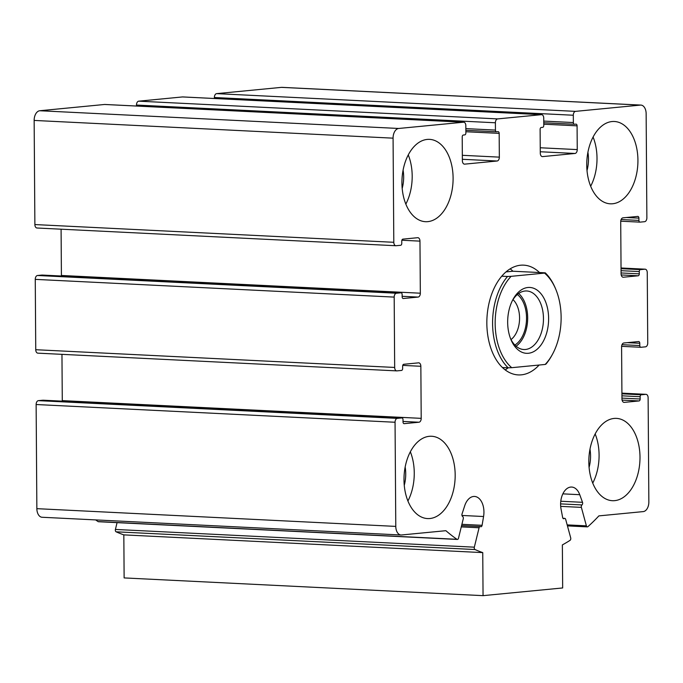 <?xml version="1.0" encoding="UTF-8"?>
<svg xmlns="http://www.w3.org/2000/svg" width="683" height="683" viewBox="0 0 683 683"><rect width="100%" height="100%" fill="white"/><g stroke="black" fill="none" stroke-linecap="round" stroke-linejoin="round"><path stroke-width="1.02" d="M646.869 217.817L646.144 113.677A9.161 5.677 92.8 0 0 640.902 105.08A9.161 5.677 92.8 0 0 640.389 105.097L575.556 111.363A3.663 2.271 92.8 0 0 573.31 115.239L573.361 122.547A1.836 1.135 92.8 0 0 574.412 124.263A1.836 1.135 92.8 0 0 574.514 124.263L575.931 124.127A1.836 1.135 92.8 0 1 576.034 124.127A1.836 1.135 92.8 0 1 577.084 125.843L577.246 149.594A3.663 2.271 92.8 0 1 575.001 153.47L542.584 156.603A3.663 2.271 92.8 0 1 542.379 156.612A3.663 2.271 92.8 0 1 540.287 153.171L540.116 129.42A1.836 1.135 92.8 0 1 541.243 127.482L542.661 127.345A1.836 1.135 92.8 0 0 543.788 125.407L543.736 118.099A3.663 2.271 92.8 0 0 541.645 114.659A3.663 2.271 92.8 0 0 541.44 114.667L497.651 118.902A3.663 2.271 92.8 0 0 495.397 122.778L495.448 130.086A1.836 1.135 92.8 0 0 496.498 131.802A1.836 1.135 92.8 0 0 496.601 131.802L498.027 131.665A1.836 1.135 92.8 0 1 498.129 131.657A1.836 1.135 92.8 0 1 499.171 133.381L499.341 157.133A3.663 2.271 92.8 0 1 497.087 161.009L464.671 164.142A3.663 2.271 92.8 0 1 464.466 164.142A3.663 2.271 92.8 0 1 462.374 160.71L462.212 136.959A1.836 1.135 92.8 0 1 463.33 135.021L464.756 134.884A1.836 1.135 92.8 0 0 465.883 132.946L465.832 125.638A3.663 2.271 92.8 0 0 463.731 122.197A3.663 2.271 92.8 0 0 463.526 122.206L398.701 128.472A9.161 5.677 92.8 0 0 393.075 138.162L393.801 242.294A3.663 2.271 92.8 0 0 395.892 245.735A3.663 2.271 92.8 0 0 396.106 245.726L400.648 245.291A1.836 1.135 92.8 0 0 401.775 243.353L401.758 241.073A1.836 1.135 92.8 0 1 402.885 239.135L417.672 237.701A3.663 2.271 92.8 0 1 417.876 237.701A3.663 2.271 92.8 0 1 419.968 241.133L420.335 293.203A3.663 2.271 92.8 0 1 418.081 297.079L403.303 298.514A1.836 1.135 92.8 0 1 403.192 298.514A1.836 1.135 92.8 0 1 402.15 296.789L402.133 294.51A1.836 1.135 92.8 0 0 401.083 292.794A1.836 1.135 92.8 0 0 400.981 292.794L396.43 293.229A3.663 2.271 92.8 0 0 394.185 297.105L394.672 367.445A3.663 2.271 92.8 0 0 396.772 370.886A3.663 2.271 92.8 0 0 396.977 370.878L401.527 370.442A1.836 1.135 92.8 0 0 402.646 368.504L402.637 366.216A1.836 1.135 92.8 0 1 403.755 364.278L418.542 362.852A3.663 2.271 92.8 0 1 418.747 362.844A3.663 2.271 92.8 0 1 420.848 366.284L421.206 418.355A3.663 2.271 92.8 0 1 418.961 422.231L404.174 423.656A1.836 1.135 92.8 0 1 404.071 423.656A1.836 1.135 92.8 0 1 403.021 421.94L403.004 419.661A1.836 1.135 92.8 0 0 401.963 417.936A1.836 1.135 92.8 0 0 401.86 417.936L397.31 418.38A3.663 2.271 92.8 0 0 395.056 422.256L395.781 526.397A9.161 5.677 92.8 0 0 401.023 534.994A9.161 5.677 92.8 0 0 401.536 534.977L445.888 530.691A238.119 147.579 92.8 0 0 456.953 539.305A1.836 1.135 92.8 0 0 457.354 539.45A1.836 1.135 92.8 0 0 458.498 538.213L463.253 518.807A1.836 1.135 92.8 0 0 462.613 516.485A1.836 1.135 92.8 0 1 462.041 513.966L464.688 505.83A16.486 10.219 92.8 0 1 474.523 496.447A16.486 10.219 92.8 0 1 483.573 516.519L482.087 525.312A1.836 1.135 92.8 0 1 480.9 526.738A1.836 1.135 92.8 0 1 480.567 526.644A1.836 1.135 92.8 0 0 480.234 526.542A1.836 1.135 92.8 0 0 479.082 527.771L474.335 547.177A1.836 1.135 92.8 0 0 475.035 549.542A238.119 147.579 92.8 0 0 482.753 552.607L483.052 595.653L562.664 587.952L562.365 544.906A238.119 147.579 92.8 0 0 570.032 540.355A1.836 1.135 92.8 0 0 570.698 537.854L565.686 519.396A1.836 1.135 92.8 0 0 564.73 518.363A1.836 1.135 92.8 0 0 564.192 518.551A1.836 1.135 92.8 0 1 563.654 518.739A1.836 1.135 92.8 0 1 562.655 517.518L561.042 509.023A16.486 10.219 92.8 0 1 571.654 487.047A16.486 10.219 92.8 0 1 579.747 494.697L582.514 502.312A1.836 1.135 92.8 0 1 581.967 504.933A1.836 1.135 92.8 0 0 581.37 507.384L586.39 525.842A1.836 1.135 92.8 0 0 587.337 526.875A1.836 1.135 92.8 0 0 587.943 526.636A238.119 147.579 92.8 0 0 598.88 515.887L643.224 511.601A9.161 5.677 92.8 0 0 648.85 501.911L648.124 397.771A3.663 2.271 92.8 0 0 646.033 394.339A3.663 2.271 92.8 0 0 645.819 394.339L641.277 394.783A1.836 1.135 92.8 0 0 640.15 396.721L640.167 399A1.836 1.135 92.8 0 1 639.04 400.938L624.253 402.372A3.663 2.271 92.8 0 1 624.049 402.372A3.663 2.271 92.8 0 1 621.957 398.932L621.59 346.87A3.663 2.271 92.8 0 1 623.844 342.994L638.622 341.56A1.836 1.135 92.8 0 1 638.725 341.56A1.836 1.135 92.8 0 1 639.775 343.276L639.792 345.564A1.836 1.135 92.8 0 0 640.842 347.28A1.836 1.135 92.8 0 0 640.944 347.28L645.495 346.836A3.663 2.271 92.8 0 0 647.74 342.968L647.253 272.628A3.663 2.271 92.8 0 0 645.153 269.187A3.663 2.271 92.8 0 0 644.948 269.196L640.398 269.631A1.836 1.135 92.8 0 0 639.271 271.569L639.288 273.857A1.836 1.135 92.8 0 1 638.17 275.787L623.383 277.221A3.663 2.271 92.8 0 1 623.178 277.23A3.663 2.271 92.8 0 1 621.078 273.789L620.719 221.719A3.663 2.271 92.8 0 1 622.964 217.843L637.751 216.417A1.836 1.135 92.8 0 1 637.854 216.409A1.836 1.135 92.8 0 1 638.904 218.133L638.921 220.413A1.836 1.135 92.8 0 0 639.962 222.137A1.836 1.135 92.8 0 0 640.065 222.129L644.615 221.693A3.663 2.271 92.8 0 0 646.869 217.817M640.902 105.08L281.977 87.347A9.161 5.677 92.8 0 0 281.464 87.364L216.631 93.631A3.663 2.271 92.8 0 0 214.385 97.507L214.394 98.497M182.924 96.952A3.663 2.271 92.8 0 0 182.72 96.926A3.663 2.271 92.8 0 0 182.515 96.935L138.726 101.169A3.663 2.271 92.8 0 0 136.472 105.045L136.48 106.027M105.011 104.49A3.663 2.271 92.8 0 0 104.806 104.465A3.663 2.271 92.8 0 0 104.601 104.473L39.776 110.74A9.161 5.677 92.8 0 0 34.15 120.43L34.876 224.562A3.663 2.271 92.8 0 0 36.967 228.002A3.663 2.271 92.8 0 0 37.181 228.002M61.086 229.198L61.41 275.471L420.335 293.203M61.393 276.009A3.663 2.271 92.8 0 0 61.41 275.471M42.261 275.07A1.836 1.135 92.8 0 0 42.158 275.061A1.836 1.135 92.8 0 0 42.056 275.061L37.505 275.497A3.663 2.271 92.8 0 0 35.26 279.373L35.747 349.713A3.663 2.271 92.8 0 0 37.847 353.154A3.663 2.271 92.8 0 0 38.052 353.145M61.957 354.34L62.281 400.622L421.206 418.355M62.264 401.16A3.663 2.271 92.8 0 0 62.281 400.622M43.14 400.221A1.836 1.135 92.8 0 0 43.038 400.204A1.836 1.135 92.8 0 0 42.935 400.212L38.385 400.648A3.663 2.271 92.8 0 0 36.131 404.524L36.856 508.664A9.161 5.677 92.8 0 0 42.098 517.262L401.023 534.994M95.68 519.908A238.119 147.579 92.8 0 0 98.028 521.573A1.836 1.135 92.8 0 0 98.429 521.718L457.354 539.45M117.075 522.64L115.41 529.445A1.836 1.135 92.8 0 0 116.11 531.809A238.119 147.579 92.8 0 0 123.828 534.874L482.753 552.607M123.828 534.874L124.127 577.92L483.052 595.653M588.823 462.015A41.211 25.544 92.8 0 0 612.378 500.699A41.211 25.544 92.8 0 0 639.997 457.064A41.211 25.544 92.8 0 0 616.442 418.38A41.211 25.544 92.8 0 0 588.823 462.015M586.748 165.132A41.211 25.544 92.8 0 0 610.303 203.816A41.211 25.544 92.8 0 0 637.931 160.181A41.211 25.544 92.8 0 0 614.367 121.489A41.211 25.544 92.8 0 0 586.748 165.132M401.92 183.01A41.211 25.544 92.8 0 0 425.483 221.693A41.211 25.544 92.8 0 0 453.102 178.058A41.211 25.544 92.8 0 0 429.547 139.366A41.211 25.544 92.8 0 0 401.92 183.01M403.995 479.893A41.211 25.544 92.8 0 0 427.549 518.576A41.211 25.544 92.8 0 0 455.177 474.941A41.211 25.544 92.8 0 0 431.622 436.258A41.211 25.544 92.8 0 0 403.995 479.893M539.126 365.029A54.947 34.056 -87.2 0 1 518.252 374.916A54.947 34.056 -87.2 0 1 486.945 318.355A54.947 34.056 -87.2 0 1 523.673 265.149A54.947 34.056 -87.2 0 1 539.502 272.534M410.346 451.813A41.211 25.544 -87.2 0 1 414.257 472.918A41.211 25.544 -87.2 0 1 407.913 500.998M405.164 467.07A27.474 17.032 -87.2 0 1 405.728 473.746A27.474 17.032 -87.2 0 1 404.259 485.314M408.272 154.93A41.211 25.544 -87.2 0 1 412.19 176.035A41.211 25.544 -87.2 0 1 405.839 204.115M403.09 170.178A27.474 17.032 -87.2 0 1 403.662 176.863A27.474 17.032 -87.2 0 1 402.185 188.423M593.092 137.052A41.211 25.544 -87.2 0 1 597.01 158.157A41.211 25.544 -87.2 0 1 590.667 186.237M587.909 152.3A27.474 17.032 -87.2 0 1 588.481 158.985A27.474 17.032 -87.2 0 1 587.013 170.545M595.166 433.936A41.211 25.544 -87.2 0 1 599.085 455.04A41.211 25.544 -87.2 0 1 592.733 483.12M589.984 449.183A27.474 17.032 -87.2 0 1 590.556 455.868A27.474 17.032 -87.2 0 1 589.079 467.437M552.504 354.221A53.12 32.921 -87.2 0 0 555.714 289.131A53.12 32.921 -87.2 0 0 544.539 273.098L511.106 276.333A53.12 32.921 -87.2 0 0 511.746 367.685L545.179 364.449A53.12 32.921 -87.2 0 0 552.504 354.221L551.907 355.314A54.947 34.056 -87.2 0 1 545.888 364.167L545.179 364.449M528.369 353.273A32.972 20.43 -87.2 0 1 511.021 339.793A32.972 20.43 -87.2 0 1 513.018 299.393A32.972 20.43 -87.2 0 1 546.827 305.472A32.972 20.43 -87.2 0 1 528.369 353.273M544.539 273.098L545.247 272.824A54.947 34.056 -87.2 0 1 555.228 287.978L555.714 289.131M511.746 367.685L508.161 367.821A54.947 34.056 -87.2 0 1 507.529 276.47L511.106 276.333M505.189 369.904A54.947 34.056 92.8 0 0 508.169 367.821L502.423 367.531M507.529 276.47L501.783 276.188M545.247 272.824L512.942 271.228A54.947 34.056 92.8 0 0 510.175 268.854M512.421 300.546A29.309 18.168 -87.2 0 1 526.713 290.975A29.309 18.168 -87.2 0 1 543.455 319.815A29.309 18.168 -87.2 0 1 525.475 349.483A29.309 18.168 -87.2 0 1 523.827 349.517A29.309 18.168 -87.2 0 1 510.543 338.589M518.679 293.502A29.309 18.168 -87.2 0 1 527.617 320.361A29.309 18.168 -87.2 0 1 516.075 346.213M517.355 294.527A27.474 17.032 -87.2 0 1 526.482 320.31A27.474 17.032 -87.2 0 1 514.862 345.06M512.993 299.624A22.513 13.959 -87.2 0 1 519.524 319.968A22.513 13.959 -87.2 0 1 511.021 339.562M512.942 271.228L506.035 271.894M281.464 87.364L640.389 105.097M216.631 93.631L575.556 111.363M214.385 97.507L573.31 115.239M543.762 121.087L573.361 122.547M543.77 122.744L574.309 124.255M543.779 124.195L577.084 125.843M540.244 147.767L577.246 149.594M540.27 151.754L575.001 153.47M182.515 96.935L541.44 114.667M138.726 101.169L497.651 118.902M136.472 105.045L495.397 122.778M465.849 128.617L495.448 130.086M496.498 131.802L465.857 130.291L496.396 131.793M465.874 131.734L499.171 133.381M462.34 155.306L499.341 157.133M462.365 159.293L497.087 161.009M104.601 104.473L463.526 122.206M39.776 110.74L398.701 128.472M34.15 120.43L393.075 138.162M34.876 224.562L393.801 242.294M401.877 240.245L419.968 241.133M402.142 296.294L418.081 297.079M42.056 275.061L400.981 292.794M37.505 275.497L396.43 293.229M35.26 279.373L394.185 297.105M35.747 349.713L394.672 367.445M402.748 365.388L420.848 366.284M403.021 421.437L418.961 422.231M42.935 400.212L401.86 417.936M38.385 400.648L397.31 418.38M36.131 404.524L395.056 422.256M36.856 508.664L395.781 526.397M98.028 521.573L456.953 539.305M461.973 515.452L483.573 516.519M461.904 524.313L482.087 525.312M461.273 526.892L479.082 527.771M115.41 529.445L474.335 547.177M116.11 531.809L475.035 549.542M563.134 518.499L564.192 518.551M562.852 493.86L579.747 494.697M560.786 501.237L582.514 502.312M560.615 503.883L581.967 504.933M560.683 506.359L581.37 507.384M567.18 524.894L586.39 525.842M646.033 394.339L621.914 393.143L645.819 394.339M621.914 393.826L641.277 394.783M621.931 395.816L640.15 396.721M621.948 398.104L640.167 399M622.085 400.101L639.04 400.938M627.267 342.661L639.775 343.276M622.008 344.684L639.792 345.564M640.842 347.28L621.607 346.332L640.739 347.271M645.153 269.187L621.043 267.992L644.948 269.196M621.043 268.675L640.398 269.631M621.06 270.673L639.271 271.569M621.078 272.952L639.288 273.857M621.206 274.95L638.17 275.787M626.388 217.51L638.904 218.133M621.129 219.533L638.921 220.413M639.962 222.137L620.736 221.181L639.86 222.12M543.77 122.752L574.412 124.263M182.72 96.926L541.645 114.659M104.806 104.465L463.731 122.197M36.967 228.002L395.892 245.735M42.158 275.061L401.083 292.794M37.847 353.154L396.772 370.886M43.038 400.204L401.963 417.936M461.58 525.62L480.234 526.542M562.954 518.277L564.73 518.363M567.445 525.893L587.337 526.875"/></g></svg>
